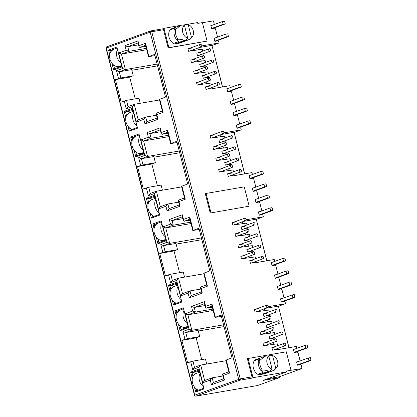 <?xml version="1.0" encoding="UTF-8"?>
<svg xmlns="http://www.w3.org/2000/svg" width="417" height="417" viewBox="0 0 417 417"><rect width="100%" height="100%" fill="white"/><g stroke="black" fill="none" stroke-linecap="round" stroke-linejoin="round"><path stroke-width="0.63" d="M195.192 395.905A1.142 0.469 130.5 0 1 194.848 395.895L194.484 395.306L194.749 395.17A1.142 0.844 70.1 0 0 195.192 395.905A1.142 0.844 70.1 0 0 195.87 396.129A1.142 0.761 80.2 0 1 195.782 396.15L257.529 385.532A1.142 0.761 80.2 0 1 257.44 385.543M150.944 31.921L150.636 30.931A1.142 0.844 -109.9 0 1 150.735 30.9A1.142 0.761 80.2 0 1 150.834 30.879A1.142 0.761 80.2 0 1 151.752 31.744L150.188 32.151A1.142 0.844 -109.9 0 1 150.636 30.931L106.721 46.824L106.022 47.548A1.142 0.526 17.9 0 0 106.267 48.044A1.142 0.844 -109.9 0 1 106.721 46.824A1.142 0.844 -109.9 0 1 106.825 46.798M106.267 48.044L194.749 395.17L240.228 378.865A1.142 0.761 80.2 0 1 239.785 380.231A1.142 0.844 -109.9 0 1 238.665 379.272L150.188 32.151L106.267 48.044L106.001 48.184L194.484 395.306M262.111 374.143L261.245 374.19L261.85 373.877L268.699 371.239C266.828 370.385 264.732 369.999 262.423 370.093L260.979 370.614L263.2 372.324L257.779 374.284L258.837 374.81L264.3 373.867L274.157 370.301L262.111 374.143M183.688 25.244L186.034 24.394L188.239 24.707A7.146 5.291 -109.9 0 1 193.123 30.133A7.146 5.291 -109.9 0 1 192.028 37.113A7.146 5.291 -109.9 0 1 191.523 37.577L189.834 39.297L177.783 43.3L176.912 43.347L177.517 43.034L186.055 39.949L187.739 38.228A7.146 5.291 -109.9 0 1 182.74 32.37A7.146 5.291 -109.9 0 1 184.46 25.354L182.255 25.046L163.954 28.356L168.875 47.668L207.103 41.101L202.391 22.612L197.767 23.404L197.559 22.575L186.561 24.467M286.599 371.907L252.994 377.682L251.55 378.209A1.142 0.761 -99.8 0 0 251.993 376.843L247.349 358.63L286.297 351.797L291.009 370.286L286.39 371.078L286.599 371.907L263.106 380.413L279.489 377.594L257.617 385.511A1.142 0.761 80.2 0 1 257.529 385.532M268.246 306.677L285.525 303.706L285.139 302.189L284.441 301.59L281.35 302.122L280.505 298.812L282.252 298.509M285.525 303.706L278.441 306.271L289.002 347.695M296.586 348.414L296.414 346.423L277.68 349.644L276.476 349.42L272.536 350.098L271.9 347.611L275.846 346.934M246.093 219.759L263.372 216.788L262.986 215.271L262.283 214.672L259.197 215.203L258.352 211.893L260.099 211.591M263.372 216.788L256.288 219.352L266.844 260.776M274.433 261.495L274.261 259.504L255.522 262.726L254.323 262.502L250.377 263.179L249.747 260.693L253.692 260.015M223.939 132.841L241.214 129.869L240.828 128.353L240.129 127.753L237.038 128.285L236.199 124.975L237.94 124.673M241.214 129.869L234.13 132.434L244.69 173.858M252.28 174.577L252.103 172.586L233.369 175.807L232.17 175.583L228.224 176.261L227.588 173.774L231.534 173.097M201.781 45.922L219.061 42.951L218.675 41.434L217.971 40.835L214.885 41.366L214.041 38.056L215.787 37.754M219.061 42.951L211.977 45.516L222.537 86.939M230.121 87.659L229.949 85.667L211.216 88.889L210.012 88.659L206.066 89.342L205.435 86.856L209.381 86.178M300.131 364.734L299.813 364.463M291.009 370.286L302.049 368.524L301.22 365.266L300.516 364.666L297.43 365.198L296.586 361.888L298.332 361.586M206.712 364.036L205.419 358.969L193.024 361.101L187.608 362.821L181.895 340.418L184.971 339.302L182.974 331.468L185.742 332.511L198.132 330.384L199.707 336.561L196.167 337.843L201.713 359.605M224.018 326.605L198.294 331.025M184.971 339.302L187.316 338.693L185.742 332.511L191.846 330.3L223.569 324.848M225.983 360.726L200.713 365.068L198.789 367.335L192.68 369.545L190.684 361.711M284.055 301.658L283.737 301.387M221.411 316.378L214.948 317.426L221.093 315.137L231.982 357.849L225.832 360.137L228.907 372.193L229.59 373.09L223.267 375.383L222.579 374.482L222.866 373.94L228.803 371.792M278.441 306.271L288.898 347.715M278.295 306.125L265.937 308.252M277.977 277.816L277.659 277.545M280.511 285.337L280.724 284.863L279.062 278.347L278.363 277.748L275.272 278.28L274.433 274.97L276.174 274.667M184.554 277.117L183.261 272.051L170.871 274.183L165.455 275.903L159.742 253.5L162.818 252.384L160.816 244.55L163.584 245.592L175.974 243.465L177.553 249.642L174.009 250.925L179.555 272.687M201.864 239.686L176.141 244.107M162.818 252.384L165.158 251.774L163.584 245.592L169.693 243.382L201.416 237.93M203.83 273.807L178.554 278.149L176.631 280.417L170.522 282.627L168.525 274.793M261.897 214.739L261.579 214.468M199.258 229.459L192.79 230.507L198.94 228.219L209.829 270.93L203.678 273.218L206.749 285.275L207.437 286.171L201.109 288.465L200.426 287.563L200.713 287.021L206.65 284.874M256.288 219.352L266.739 260.797M256.142 219.206L243.778 221.333M255.819 190.897L255.506 190.626M258.352 198.419L258.566 197.945L256.908 191.429L256.205 190.83L253.119 191.361L252.275 188.051L254.021 187.749M162.401 190.199L161.108 185.132L148.718 187.264L143.297 188.984L137.589 166.576L140.659 165.466L138.663 157.631L141.431 158.674L153.821 156.547L155.395 162.724L151.856 164.006L157.402 185.768M179.706 152.768L153.988 157.188M140.659 165.466L143.005 164.856L141.431 158.674L147.54 156.464L179.258 151.011M181.671 186.889L156.401 191.231L154.478 193.498L148.369 195.709L146.372 187.874M239.744 127.821L239.426 127.55M177.1 142.541L170.636 143.589L176.782 141.3L187.671 184.012L181.525 186.3L184.595 198.356L185.278 199.253L178.956 201.547L178.267 200.645L178.554 200.103L184.491 197.955M234.13 132.434L244.586 173.879M233.984 132.288L221.625 134.415M233.666 103.979L233.348 103.708M236.199 111.501L236.413 111.026L234.75 104.511L234.052 103.911L230.966 104.443L230.121 101.133L231.862 100.831M140.242 103.28L138.955 98.214L126.559 100.346L121.144 102.066L115.431 79.657L118.506 78.547L116.51 70.713L119.272 71.755L131.668 69.629L133.242 75.805L129.697 77.088L135.244 98.85M157.553 65.85L131.829 70.27M118.506 78.547L120.852 77.937L119.272 71.755L125.381 69.545L157.105 64.093M159.518 99.971L134.243 104.313L132.325 106.58L126.215 108.79L124.214 100.95M217.585 40.902L217.273 40.631M154.947 55.623L148.478 56.67L154.629 54.382L165.518 97.093L159.367 99.382L162.442 111.438L163.125 112.335L156.797 114.628L156.114 113.726L156.401 113.184L162.338 111.037M211.977 45.516L222.433 86.96M211.831 45.37L199.467 47.496M162.552 28.862L163.954 28.356M185.184 24.707L182.782 25.119M125.835 117.844L124.177 111.334L132.491 108.326L137.558 128.191L129.244 131.204L127.977 126.247M192.305 378.6L190.642 372.089L198.956 369.081L204.022 388.946L195.709 391.959L194.447 387.007M176.224 315.523L175.031 310.832L183.344 307.824L188.406 327.689L180.092 330.702L178.367 323.926M154.071 228.605L152.872 223.913L161.186 220.906L166.253 240.771L157.939 243.783L156.213 237.007M170.146 291.681L168.489 285.171L176.803 282.163L181.864 302.028L173.55 305.041L172.289 300.089M131.913 141.686L130.719 136.995L139.033 133.987L144.094 153.852L135.78 156.865L134.055 150.089M147.993 204.763L146.331 198.252L154.644 195.245L159.711 215.109L151.397 218.122L150.136 213.17M109.76 54.768L108.566 50.076L116.875 47.069L121.941 66.934L113.627 69.947L111.902 63.17M279.489 377.594L279.275 376.765L267.651 378.766M302.049 368.524L279.275 376.765M257.779 374.284A8.575 6.349 -109.9 0 1 254.323 360.736L259.744 358.771L258.477 360.809L259.921 360.283L264.899 356.337L266.588 355.889L268.793 356.196A7.146 5.291 -109.9 0 0 267.073 363.212A7.146 5.291 -109.9 0 0 272.072 369.071L268.793 356.196M264.899 356.337L255.042 359.907L254.323 360.736M248.073 358.37L252.994 377.682M196.167 337.843L181.895 340.418M185.138 313.777L192.654 311.056L195.422 312.098L187.9 314.819L191.846 330.3L189.083 329.253L185.138 313.777L187.9 314.819L213.176 310.477M187.316 338.693L199.707 336.561M193.024 361.101L194.431 367.325L200.713 365.068L204.653 380.533M194.603 367.278L192.68 369.545M294.783 349.071L293.38 349.31M299.807 361.054L300.021 360.575L297.999 352.631L297.295 352.031L294.209 352.563L293.365 349.248L295.111 348.951M249.184 206.196L210.236 213.03L205.31 193.712L206.034 193.452L244.258 186.879L249.184 206.196L210.236 213.03M277.795 345.62L277.336 343.827L263.622 345.75L262.986 343.269L267.224 342.539M276.111 339.011L275.903 338.197L273.609 338.161L269.663 338.839L269.033 336.352L272.973 335.675M274.923 334.361L274.469 332.568L260.75 334.497L260.119 332.01L264.357 331.28M273.239 327.757L273.031 326.938L270.737 326.902L266.797 327.58L266.161 325.098L270.107 324.416M272.056 323.102L271.597 321.309L257.883 323.238L257.247 320.751L261.485 320.027M270.372 316.498L270.164 315.679L267.87 315.643L263.925 316.321L263.294 313.839L267.234 313.162M269.184 311.848L268.73 310.05L255.011 311.979L254.38 309.497L258.618 308.768M283.732 297.973L283.946 297.498L281.918 289.554L281.22 288.955L278.129 289.481L277.284 286.171L279.03 285.874M277.654 274.136L277.868 273.656L275.84 265.712L275.142 265.113L272.051 265.645L271.212 262.329L272.953 262.032M255.637 258.702L255.183 256.908L241.469 258.832L240.833 256.351L245.071 255.621M253.953 252.092L253.744 251.279L251.456 251.243L247.51 251.92L246.874 249.434L250.82 248.756M252.77 247.443L252.311 245.649L238.597 247.578L237.966 245.092L242.199 244.362M251.086 240.838L250.878 240.02L248.584 239.983L244.638 240.661L244.008 238.18L247.953 237.497M249.898 236.184L249.444 234.39L235.725 236.319L235.094 233.833L239.332 233.108M248.214 229.579L248.006 228.761L245.712 228.725L241.771 229.402L241.135 226.921L245.081 226.243M247.031 224.93L246.572 223.131L232.858 225.06L232.222 222.574L236.46 221.849M261.574 211.054L261.787 210.58L259.765 202.636L259.061 202.037L255.975 202.563L255.131 199.253L256.877 198.956M255.501 187.217L255.71 186.738L253.687 178.794L252.983 178.195L249.898 178.726L249.053 175.411L250.799 175.114M233.484 171.783L233.025 169.99L219.311 171.913L218.68 169.432L222.918 168.703M231.8 165.174L231.591 164.361L229.298 164.324L225.352 165.002L224.721 162.515L228.667 161.838M230.617 160.524L230.158 158.731L216.444 160.66L215.808 158.173L220.046 157.444M228.928 153.92L228.725 153.102L226.431 153.065L222.485 153.743L221.849 151.262L225.795 150.579M227.745 149.265L227.286 147.472L213.572 149.401L212.941 146.914L217.174 146.19M226.061 142.661L225.852 141.843L223.559 141.806L219.613 142.484L218.982 140.003L222.928 139.325M224.872 138.011L224.419 136.213L210.705 138.142L210.069 135.655L214.307 134.931M239.421 124.136L239.634 123.661L237.607 115.718L236.908 115.118L233.817 115.645L232.978 112.335L234.719 112.037M233.343 100.299L233.556 99.819L231.529 91.876L230.83 91.276L227.745 91.808L226.9 88.493L228.641 88.195M211.33 84.865L210.872 83.072L197.158 84.995L196.522 82.514L200.759 81.784M209.647 78.255L209.438 77.442L207.145 77.406L203.199 78.083L202.563 75.597L206.509 74.919M208.458 73.606L208 71.813L194.286 73.741L193.655 71.255L197.893 70.525M206.775 67.001L206.566 66.183L204.273 66.147L200.327 66.824L199.696 64.343L203.642 63.66M205.591 62.347L205.133 60.554L191.419 62.482L190.783 59.996L195.02 59.271M203.903 55.742L203.699 54.924L201.406 54.888L197.46 55.565L196.824 53.084L200.77 52.406M202.719 51.093L202.261 49.295L188.547 51.223L187.916 48.737L192.154 48.012M217.267 37.217L217.476 36.743L215.453 28.799L214.75 28.2L211.664 28.726L210.82 25.416L212.566 25.119M214.046 24.582L214.255 24.108L213.426 20.85L202.422 22.742M207.103 41.101L168.155 47.934L163.511 29.722A1.142 0.761 -99.8 0 0 162.594 28.856A1.142 0.761 -99.8 0 0 162.505 28.877L150.923 30.868M264.91 310.707L264.42 308.799M174.009 250.925L159.742 253.5M162.979 226.858L170.501 224.137L173.263 225.18L165.747 227.901L169.693 243.382L166.925 242.334L162.979 226.858L165.747 227.901L191.017 223.559M165.158 251.774L177.553 249.642M170.871 274.183L172.273 280.406L178.554 278.149L182.495 293.615L180.577 295.893L176.631 280.417M172.445 280.36L170.522 282.627M272.629 262.152L271.222 262.392M242.751 223.788L242.267 221.88M151.856 164.006L137.589 166.576M140.826 139.94L148.343 137.219L151.11 138.262L143.594 140.982L147.54 156.464L144.772 155.416L140.826 139.94L143.594 140.982L168.864 136.64M143.005 164.856L155.395 162.724M148.369 195.709L150.12 193.488L156.401 191.231L160.342 206.696L158.424 208.974L154.478 193.498M250.471 175.229L249.069 175.474M220.598 136.87L220.108 134.962M129.697 77.088L115.431 79.657M118.673 53.022L126.189 50.301L128.957 51.343L121.436 54.064L125.381 69.545L122.614 68.497L118.673 53.022L121.436 54.064L146.711 49.722M120.852 77.937L133.242 75.805M126.559 100.346L127.967 106.57L134.243 104.313L138.189 119.778L136.27 122.056L132.325 106.58M128.134 106.523L126.215 108.79M228.318 88.31L226.916 88.555M198.44 49.951L197.955 48.044M189.834 39.297L179.967 43.029L174.509 43.967L173.446 43.441A8.575 6.349 -109.9 0 1 169.99 29.894L170.709 29.065L180.571 25.494L175.593 29.44L174.144 29.967L175.416 27.929L169.99 29.894M124.177 111.334L125.559 111.86L132.731 109.264M129.244 131.204L130.203 130.068L129.692 128.055M126.523 115.629L125.559 111.86L133.065 110.568M137.37 127.477L130.203 130.068M190.642 372.089L192.028 372.616L199.196 370.02M195.709 391.959L196.668 390.823L196.157 388.811M192.988 376.384L192.028 372.616L199.529 371.323M203.84 388.232L196.668 390.823M188.223 326.975L181.056 329.571L180.092 330.702M175.031 310.832L176.412 311.358L183.584 308.762M181.056 329.571L180.076 325.734M176.907 313.303L176.412 311.358L178.94 310.92M223.267 375.383L224.455 380.043L211.44 384.755L210.251 380.09L202.735 382.811L204.658 380.549M210.251 380.09L212.175 377.828L204.486 380.596M211.44 384.755L213.363 382.493M224.455 380.043L223.767 379.147L222.579 374.482M192.654 311.056L191.466 306.391L204.476 301.679L205.67 306.344L211.992 304.056L211.872 305.369L214.948 317.426M205.67 306.344L205.55 307.657L206.264 308.173L212.055 306.078M204.476 301.679L204.361 302.997L205.55 307.657M191.466 306.391L194.233 307.438L205.018 305.583M201.109 288.465L202.297 293.125L189.287 297.837L188.098 293.172L190.022 290.91L182.328 293.677M189.287 297.837L191.21 295.575M202.297 293.125L201.614 292.228L200.426 287.563M170.501 224.137L169.312 219.472L182.323 214.76L183.511 219.425L189.839 217.137L189.719 218.451L192.79 230.507M183.511 219.425L183.391 220.739L184.111 221.255L189.897 219.16M182.323 214.76L182.203 216.079L183.391 220.739M169.312 219.472L172.075 220.52L182.865 218.664M166.07 240.056L158.898 242.647L157.939 243.783M152.872 223.913L154.259 224.44L161.426 221.844M158.898 242.647L157.923 238.816M154.754 226.384L154.259 224.44L156.782 224.002M168.489 285.171L169.87 285.697L177.043 283.101M173.55 305.041L174.514 303.904L173.998 301.892M170.834 289.466L169.87 285.697L177.371 284.404M181.682 301.314L174.514 303.904M178.956 201.547L180.144 206.207L167.128 210.919L165.94 206.253L167.863 203.991L160.175 206.759M167.128 210.919L169.052 208.651M180.144 206.207L179.461 205.31L178.267 200.645M148.343 137.219L147.154 132.554L160.17 127.842L161.358 132.507L167.681 130.219L167.561 131.532L170.636 143.589M161.358 132.507L161.238 133.821L161.952 134.337L167.743 132.241M160.17 127.842L160.05 129.161L161.238 133.821M147.154 132.554L149.922 133.602L160.707 131.746M143.912 153.138L136.745 155.729L135.78 156.865M130.719 136.995L132.1 137.521L139.273 134.926M136.745 155.729L135.765 151.897M132.601 139.466L132.1 137.521L134.628 137.084M146.331 198.252L147.717 198.779L154.884 196.183M151.397 218.122L152.356 216.986L151.845 214.974M148.676 202.547L147.717 198.779L155.218 197.486M159.529 214.395L152.356 216.986M156.797 114.628L157.986 119.288L144.975 124L143.787 119.335L145.71 117.073L138.022 119.841M144.975 124L146.899 121.733M157.986 119.288L157.303 118.392L156.114 113.726M126.189 50.301L125.001 45.635L138.011 40.923L139.2 45.589L145.528 43.3L145.408 44.614L148.478 56.67M139.2 45.589L139.08 46.902L139.799 47.418L145.59 45.323M138.011 40.923L137.891 42.242L139.08 46.902M125.001 45.635L127.769 46.683L138.553 44.828M121.759 66.22L114.586 68.81L113.627 69.947M108.566 50.076L109.947 50.603L117.114 48.007M114.586 68.81L113.612 64.979M110.442 52.547L109.947 50.603L112.475 50.165M212.321 307.136L206.264 308.173M204.538 303.706L194.233 307.438L195.422 312.098L212.826 309.106M222.959 375.972L212.175 377.828L213.358 382.478M210.96 212.764L206.034 193.452M168.875 47.668L168.155 47.934M212.237 25.234L210.835 25.479M214.364 28.262L214.051 27.991M215.459 37.874L214.057 38.114M230.445 91.344L230.127 91.073M231.539 100.95L230.137 101.19M234.396 112.152L232.988 112.397M236.522 115.181L236.204 114.91M237.617 124.792L236.21 125.032M252.598 178.262L252.285 177.991M253.692 187.869L252.29 188.109M256.549 199.071L255.147 199.316M258.676 202.099L258.358 201.828M259.77 211.711L258.368 211.951M274.756 265.181L274.438 264.91M275.851 274.787L274.443 275.027M278.707 285.989L277.3 286.234M280.834 289.017L280.516 288.746M281.928 298.629L280.521 298.869M296.909 352.099L296.591 351.828M298.004 361.706L296.602 361.946M267.777 321.966L267.292 320.058M270.649 333.225L270.159 331.317M273.516 344.484L273.031 342.571M190.168 220.218L184.111 221.255M182.385 216.788L172.075 220.52L173.263 225.18L190.673 222.188M200.806 289.054L190.022 290.91L191.205 295.559M245.623 235.047L245.133 233.139M248.49 246.306L248.006 244.398M251.362 257.565L250.872 255.652M168.015 133.299L161.952 134.337M160.227 129.869L149.922 133.602L151.11 138.262L168.515 135.27M178.648 202.136L167.863 203.991L169.047 208.641M223.465 148.129L222.98 146.221M226.337 159.388L225.852 157.48M229.204 170.647L228.719 168.734M145.856 46.381L139.799 47.418M138.074 42.951L127.769 46.683L128.957 51.343L146.362 48.351M156.495 115.217L145.71 117.073L146.893 121.722M201.312 61.21L200.827 59.303M204.184 72.469L203.694 70.562M207.051 83.728L206.566 81.815M173.446 43.441L178.867 41.481L176.646 39.771A9.721 7.193 -109.9 0 1 174.144 29.967M260.979 370.614A9.721 7.193 -109.9 0 1 258.477 360.809M262.423 370.093A9.721 7.193 -109.9 0 1 259.921 360.283M176.646 39.771L178.09 39.25A9.721 7.193 -109.9 0 1 175.593 29.44M270.383 370.786L272.072 369.071M268.022 356.087L270.367 355.237L272.572 355.55A7.146 5.291 -109.9 0 1 277.451 360.976A7.146 5.291 -109.9 0 1 276.356 367.956A7.146 5.291 -109.9 0 1 275.851 368.419L274.167 370.14M276.356 367.956L274.157 370.301M189.829 39.459L192.028 37.113M178.09 39.25C180.394 39.156 182.484 39.537 184.366 40.397L186.055 39.949M272.572 355.55L275.851 368.419M191.523 37.577L188.239 24.707M184.46 25.354L187.739 38.228M268.699 371.239L258.837 374.81M174.509 43.967L184.366 40.397M276.163 341.429A1.314 0.975 -109.9 0 1 274.897 340.408A1.314 0.975 -109.9 0 1 275.392 338.922A1.314 0.975 -109.9 0 1 275.517 338.891A1.314 0.975 -109.9 0 1 276.779 339.907A1.314 0.975 -109.9 0 1 276.283 341.393A1.314 0.975 -109.9 0 1 276.163 341.429M282.205 334.512A1.314 0.975 -109.9 0 1 280.938 333.491A1.314 0.975 -109.9 0 1 281.433 332.005A1.314 0.975 -109.9 0 1 281.558 331.974A1.314 0.975 -109.9 0 1 282.825 332.995A1.314 0.975 -109.9 0 1 282.33 334.481A1.314 0.975 -109.9 0 1 282.205 334.512M273.291 330.17A1.314 0.975 -109.9 0 1 272.025 329.149A1.314 0.975 -109.9 0 1 272.52 327.663A1.314 0.975 -109.9 0 1 272.645 327.632A1.314 0.975 -109.9 0 1 273.912 328.648A1.314 0.975 -109.9 0 1 273.416 330.134A1.314 0.975 -109.9 0 1 273.291 330.17M279.333 323.253A1.314 0.975 -109.9 0 1 278.066 322.237A1.314 0.975 -109.9 0 1 278.561 320.751A1.314 0.975 -109.9 0 1 278.686 320.715A1.314 0.975 -109.9 0 1 279.953 321.736A1.314 0.975 -109.9 0 1 279.458 323.222A1.314 0.975 -109.9 0 1 279.333 323.253M270.424 318.911A1.314 0.975 -109.9 0 1 269.158 317.89A1.314 0.975 -109.9 0 1 269.653 316.404A1.314 0.975 -109.9 0 1 269.773 316.373A1.314 0.975 -109.9 0 1 271.04 317.394A1.314 0.975 -109.9 0 1 270.544 318.88A1.314 0.975 -109.9 0 1 270.424 318.911M276.466 311.994A1.314 0.975 -109.9 0 1 275.199 310.978A1.314 0.975 -109.9 0 1 275.694 309.492A1.314 0.975 -109.9 0 1 275.819 309.456A1.314 0.975 -109.9 0 1 277.086 310.477A1.314 0.975 -109.9 0 1 276.591 311.963A1.314 0.975 -109.9 0 1 276.466 311.994M267.552 307.652A1.314 0.975 -109.9 0 1 266.286 306.631A1.314 0.975 -109.9 0 1 266.781 305.145A1.314 0.975 -109.9 0 1 266.906 305.114A1.314 0.975 -109.9 0 1 268.173 306.135A1.314 0.975 -109.9 0 1 267.678 307.621A1.314 0.975 -109.9 0 1 267.552 307.652M285.072 345.771A1.314 0.975 -109.9 0 1 283.805 344.75A1.314 0.975 -109.9 0 1 284.3 343.264A1.314 0.975 -109.9 0 1 284.425 343.233A1.314 0.975 -109.9 0 1 285.692 344.254A1.314 0.975 -109.9 0 1 285.197 345.74A1.314 0.975 -109.9 0 1 285.072 345.771M203.433 386.637A8.861 6.557 -109.9 0 1 199.404 380.46A8.861 6.557 -109.9 0 1 200.077 373.476M196.042 373.491A8.861 6.557 70.1 0 0 196.026 373.496A8.861 6.557 70.1 0 0 192.534 382.947A8.861 6.557 70.1 0 0 198.539 390.15M294.147 352.313L305.713 348.127L307.814 347.768L294.882 352.448M305.713 348.127L305.009 345.365L307.11 345.005L307.814 347.768M305.009 345.365L293.443 349.555M297.368 364.953L308.934 360.762L311.035 360.403L310.331 357.645L308.231 358.005L296.664 362.191M308.934 360.762L308.231 358.005M311.035 360.403L298.103 365.083M187.353 323.561A8.861 6.557 -109.9 0 1 183.324 317.384A8.861 6.557 -109.9 0 1 183.996 310.399M179.951 310.415A8.861 6.557 70.1 0 0 176.454 319.87A8.861 6.557 70.1 0 0 185.148 327.303L188.041 326.256M278.066 289.236L289.633 285.051L291.733 284.686L278.801 289.367M289.633 285.051L288.929 282.288L291.03 281.928L291.733 284.686M288.929 282.288L277.362 286.474M281.287 301.872L292.854 297.686L294.955 297.326L294.251 294.564L292.15 294.928L280.584 299.114M188.176 326.782L185.148 327.303M292.854 297.686L292.15 294.928M294.955 297.326L282.022 302.007M165.2 236.642A8.861 6.557 -109.9 0 1 161.171 230.465A8.861 6.557 -109.9 0 1 161.843 223.481M157.793 223.496A8.861 6.557 70.1 0 0 154.3 232.952A8.861 6.557 70.1 0 0 162.99 240.385L165.888 239.337M255.913 202.318L267.479 198.132L269.58 197.767L256.648 202.448M267.479 198.132L266.776 195.37L268.876 195.01L269.58 197.767M266.776 195.37L255.209 199.555M259.134 214.953L270.701 210.767L272.801 210.408L272.098 207.645L269.997 208.01L258.431 212.196M166.018 239.864L162.99 240.385M270.701 210.767L269.997 208.01M272.801 210.408L259.869 215.089M143.041 149.724A8.861 6.557 -109.9 0 1 139.012 143.547A8.861 6.557 -109.9 0 1 139.69 136.557M135.64 136.578A8.861 6.557 70.1 0 0 132.147 146.033A8.861 6.557 70.1 0 0 140.837 153.466L143.729 152.419M233.755 115.4L245.321 111.214L247.422 110.849L234.495 115.53M245.321 111.214L244.617 108.451L246.718 108.092L247.422 110.849M244.617 108.451L233.051 112.637M236.976 128.035L248.542 123.849L250.643 123.489L249.939 120.727L247.839 121.092L236.272 125.277M143.865 152.945L140.837 153.466M248.542 123.849L247.839 121.092M250.643 123.489L237.716 128.17M120.888 62.805A8.861 6.557 -109.9 0 1 116.859 56.629A8.861 6.557 -109.9 0 1 117.531 49.639M113.487 49.659A8.861 6.557 70.1 0 0 109.989 59.115A8.861 6.557 70.1 0 0 118.683 66.548L121.576 65.5M211.601 28.481L223.168 24.295L225.269 23.931L212.336 28.611M223.168 24.295L222.464 21.533L224.565 21.173L225.269 23.931M222.464 21.533L210.898 25.718M214.823 41.116L226.389 36.931L228.49 36.571L227.786 33.808L225.686 34.173L214.119 38.359M121.712 66.027L118.683 66.548M226.389 36.931L225.686 34.173M228.49 36.571L215.558 41.252M181.275 299.719A8.861 6.557 -109.9 0 1 177.246 293.542A8.861 6.557 -109.9 0 1 177.923 286.557M173.889 286.573A8.861 6.557 70.1 0 0 173.873 286.578A8.861 6.557 70.1 0 0 170.381 296.028A8.861 6.557 70.1 0 0 176.381 303.232M271.988 265.394L283.555 261.209L285.655 260.849L272.728 265.53M283.555 261.209L282.851 258.446L284.952 258.087L285.655 260.849M282.851 258.446L271.285 262.637M275.21 278.035L286.776 273.844L288.877 273.484L288.173 270.727L286.072 271.086L274.506 275.272M286.776 273.844L286.072 271.086M288.877 273.484L275.95 278.165M159.122 212.8A8.861 6.557 -109.9 0 1 155.093 206.623A8.861 6.557 -109.9 0 1 155.765 199.639M151.736 199.654A8.861 6.557 70.1 0 0 151.72 199.66A8.861 6.557 70.1 0 0 148.223 209.11A8.861 6.557 70.1 0 0 154.227 216.314M249.835 178.476L261.402 174.29L263.502 173.931L250.57 178.606M261.402 174.29L260.698 171.528L262.799 171.168L263.502 173.931M260.698 171.528L249.131 175.719M253.056 191.116L264.623 186.925L266.724 186.566L266.02 183.808L263.919 184.168L252.353 188.354M264.623 186.925L263.919 184.168M266.724 186.566L253.791 191.247M136.969 125.882A8.861 6.557 -109.9 0 1 132.934 119.705A8.861 6.557 -109.9 0 1 133.612 112.72M129.578 112.736A8.861 6.557 70.1 0 0 129.562 112.741A8.861 6.557 70.1 0 0 126.07 122.191A8.861 6.557 70.1 0 0 132.069 129.395M227.682 91.558L239.249 87.372L241.344 87.012L228.417 91.688M239.249 87.372L238.545 84.609L240.645 84.25L241.344 87.012M238.545 84.609L226.978 88.8M230.903 104.198L242.47 100.007L244.565 99.647L243.867 96.89L241.766 97.25L230.2 101.435M242.47 100.007L241.766 97.25M244.565 99.647L231.638 104.328M254.005 254.511A1.314 0.975 -109.9 0 1 252.738 253.489A1.314 0.975 -109.9 0 1 253.234 252.004A1.314 0.975 -109.9 0 1 253.359 251.972A1.314 0.975 -109.9 0 1 254.625 252.989A1.314 0.975 -109.9 0 1 254.13 254.474A1.314 0.975 -109.9 0 1 254.005 254.511M260.046 247.594A1.314 0.975 -109.9 0 1 258.78 246.572A1.314 0.975 -109.9 0 1 259.275 245.087A1.314 0.975 -109.9 0 1 259.4 245.055A1.314 0.975 -109.9 0 1 260.667 246.077A1.314 0.975 -109.9 0 1 260.172 247.562A1.314 0.975 -109.9 0 1 260.046 247.594M251.138 243.252A1.314 0.975 -109.9 0 1 249.872 242.23A1.314 0.975 -109.9 0 1 250.367 240.745A1.314 0.975 -109.9 0 1 250.492 240.713A1.314 0.975 -109.9 0 1 251.759 241.73A1.314 0.975 -109.9 0 1 251.263 243.215A1.314 0.975 -109.9 0 1 251.138 243.252M257.18 236.335A1.314 0.975 -109.9 0 1 255.913 235.318A1.314 0.975 -109.9 0 1 256.408 233.828A1.314 0.975 -109.9 0 1 256.533 233.796A1.314 0.975 -109.9 0 1 257.8 234.818A1.314 0.975 -109.9 0 1 257.305 236.303A1.314 0.975 -109.9 0 1 257.18 236.335M248.266 231.993A1.314 0.975 -109.9 0 1 247 230.971A1.314 0.975 -109.9 0 1 247.495 229.486A1.314 0.975 -109.9 0 1 247.62 229.454A1.314 0.975 -109.9 0 1 248.886 230.476A1.314 0.975 -109.9 0 1 248.391 231.961A1.314 0.975 -109.9 0 1 248.266 231.993M254.307 225.076A1.314 0.975 -109.9 0 1 253.041 224.059A1.314 0.975 -109.9 0 1 253.536 222.574A1.314 0.975 -109.9 0 1 253.661 222.537A1.314 0.975 -109.9 0 1 254.928 223.559A1.314 0.975 -109.9 0 1 254.433 225.044A1.314 0.975 -109.9 0 1 254.307 225.076M245.399 220.734A1.314 0.975 -109.9 0 1 244.133 219.712A1.314 0.975 -109.9 0 1 244.628 218.227A1.314 0.975 -109.9 0 1 244.753 218.195A1.314 0.975 -109.9 0 1 246.014 219.217A1.314 0.975 -109.9 0 1 245.519 220.702A1.314 0.975 -109.9 0 1 245.399 220.734M262.918 258.853A1.314 0.975 -109.9 0 1 261.652 257.831A1.314 0.975 -109.9 0 1 262.147 256.346A1.314 0.975 -109.9 0 1 262.272 256.314A1.314 0.975 -109.9 0 1 263.539 257.336A1.314 0.975 -109.9 0 1 263.044 258.821A1.314 0.975 -109.9 0 1 262.918 258.853M231.852 167.592A1.314 0.975 -109.9 0 1 230.585 166.571A1.314 0.975 -109.9 0 1 231.081 165.085A1.314 0.975 -109.9 0 1 231.206 165.054A1.314 0.975 -109.9 0 1 232.472 166.07A1.314 0.975 -109.9 0 1 231.977 167.556A1.314 0.975 -109.9 0 1 231.852 167.592M237.893 160.675A1.314 0.975 -109.9 0 1 236.627 159.654A1.314 0.975 -109.9 0 1 237.122 158.168A1.314 0.975 -109.9 0 1 237.247 158.137A1.314 0.975 -109.9 0 1 238.514 159.158A1.314 0.975 -109.9 0 1 238.018 160.644A1.314 0.975 -109.9 0 1 237.893 160.675M228.98 156.333A1.314 0.975 -109.9 0 1 227.713 155.312A1.314 0.975 -109.9 0 1 228.208 153.826A1.314 0.975 -109.9 0 1 228.334 153.795A1.314 0.975 -109.9 0 1 229.6 154.811A1.314 0.975 -109.9 0 1 229.105 156.297A1.314 0.975 -109.9 0 1 228.98 156.333M235.021 149.416A1.314 0.975 -109.9 0 1 233.76 148.4A1.314 0.975 -109.9 0 1 234.255 146.909A1.314 0.975 -109.9 0 1 234.375 146.878A1.314 0.975 -109.9 0 1 235.641 147.899A1.314 0.975 -109.9 0 1 235.146 149.385A1.314 0.975 -109.9 0 1 235.021 149.416M226.113 145.074A1.314 0.975 -109.9 0 1 224.846 144.053A1.314 0.975 -109.9 0 1 225.342 142.567A1.314 0.975 -109.9 0 1 225.467 142.536A1.314 0.975 -109.9 0 1 226.733 143.557A1.314 0.975 -109.9 0 1 226.238 145.043A1.314 0.975 -109.9 0 1 226.113 145.074M232.154 138.157A1.314 0.975 -109.9 0 1 230.888 137.141A1.314 0.975 -109.9 0 1 231.383 135.655A1.314 0.975 -109.9 0 1 231.508 135.619A1.314 0.975 -109.9 0 1 232.775 136.64A1.314 0.975 -109.9 0 1 232.279 138.126A1.314 0.975 -109.9 0 1 232.154 138.157M223.241 133.815A1.314 0.975 -109.9 0 1 221.974 132.794A1.314 0.975 -109.9 0 1 222.47 131.308A1.314 0.975 -109.9 0 1 222.595 131.277A1.314 0.975 -109.9 0 1 223.861 132.298A1.314 0.975 -109.9 0 1 223.366 133.784A1.314 0.975 -109.9 0 1 223.241 133.815M240.765 171.934A1.314 0.975 -109.9 0 1 239.499 170.913A1.314 0.975 -109.9 0 1 239.994 169.427A1.314 0.975 -109.9 0 1 240.114 169.396A1.314 0.975 -109.9 0 1 241.38 170.417A1.314 0.975 -109.9 0 1 240.885 171.903A1.314 0.975 -109.9 0 1 240.765 171.934M209.694 80.674A1.314 0.975 -109.9 0 1 208.432 79.652A1.314 0.975 -109.9 0 1 208.927 78.167A1.314 0.975 -109.9 0 1 209.047 78.135A1.314 0.975 -109.9 0 1 210.314 79.152A1.314 0.975 -109.9 0 1 209.819 80.637A1.314 0.975 -109.9 0 1 209.694 80.674M215.74 73.757A1.314 0.975 -109.9 0 1 214.474 72.735A1.314 0.975 -109.9 0 1 214.969 71.25A1.314 0.975 -109.9 0 1 215.089 71.218A1.314 0.975 -109.9 0 1 216.355 72.24A1.314 0.975 -109.9 0 1 215.86 73.726A1.314 0.975 -109.9 0 1 215.74 73.757M206.827 69.415A1.314 0.975 -109.9 0 1 205.56 68.393A1.314 0.975 -109.9 0 1 206.055 66.908A1.314 0.975 -109.9 0 1 206.18 66.876A1.314 0.975 -109.9 0 1 207.447 67.893A1.314 0.975 -109.9 0 1 206.952 69.378A1.314 0.975 -109.9 0 1 206.827 69.415M212.868 62.498A1.314 0.975 -109.9 0 1 211.601 61.481A1.314 0.975 -109.9 0 1 212.097 59.991A1.314 0.975 -109.9 0 1 212.222 59.959A1.314 0.975 -109.9 0 1 213.488 60.981A1.314 0.975 -109.9 0 1 212.993 62.467A1.314 0.975 -109.9 0 1 212.868 62.498M203.955 58.156A1.314 0.975 -109.9 0 1 202.688 57.134A1.314 0.975 -109.9 0 1 203.183 55.649A1.314 0.975 -109.9 0 1 203.308 55.617A1.314 0.975 -109.9 0 1 204.575 56.639A1.314 0.975 -109.9 0 1 204.08 58.125A1.314 0.975 -109.9 0 1 203.955 58.156M210.001 51.239A1.314 0.975 -109.9 0 1 208.735 50.222A1.314 0.975 -109.9 0 1 209.23 48.737A1.314 0.975 -109.9 0 1 209.35 48.7A1.314 0.975 -109.9 0 1 210.616 49.722A1.314 0.975 -109.9 0 1 210.121 51.208A1.314 0.975 -109.9 0 1 210.001 51.239M201.088 46.897A1.314 0.975 -109.9 0 1 199.821 45.875A1.314 0.975 -109.9 0 1 200.316 44.39A1.314 0.975 -109.9 0 1 200.441 44.358A1.314 0.975 -109.9 0 1 201.708 45.38A1.314 0.975 -109.9 0 1 201.213 46.866A1.314 0.975 -109.9 0 1 201.088 46.897M218.607 85.016A1.314 0.975 -109.9 0 1 217.34 83.994A1.314 0.975 -109.9 0 1 217.836 82.509A1.314 0.975 -109.9 0 1 217.961 82.477A1.314 0.975 -109.9 0 1 219.227 83.494A1.314 0.975 -109.9 0 1 218.732 84.985A1.314 0.975 -109.9 0 1 218.607 85.016M239.426 379.043L239.785 380.231L195.87 396.129L257.617 385.511M150.74 30.9L162.594 28.856M251.55 378.209L239.785 380.231M182.974 331.468L189.083 329.253M211.992 304.056L215.349 317.217M226.233 359.928L229.59 373.09M202.735 382.811L198.789 367.335M160.816 244.55L166.925 242.334M189.839 217.137L193.191 230.299M204.08 273.01L207.437 286.171M188.098 293.172L180.577 295.893M138.663 157.631L144.772 155.416M167.681 130.219L171.038 143.38M181.927 186.091L185.278 199.253M165.94 206.253L158.424 208.974M116.51 70.713L122.614 68.497M145.528 43.3L148.879 56.462M159.768 99.173L163.125 112.335M143.787 119.335L136.27 122.056M251.993 376.843L240.228 378.865L151.752 31.744L163.511 29.722M148.718 187.264L150.287 193.431M265.629 373.231L265.462 372.569M181.296 42.388L181.129 41.726M194.848 395.895L195.782 396.15M106.022 47.548L106.001 48.184M213.191 382.535L223.668 378.745M191.038 295.617L201.51 291.827M168.88 208.698L179.357 204.909M146.727 121.78L157.204 117.99M263.732 343.139L275.392 338.922M263.779 345.922L276.283 341.393M269.773 336.227L281.433 332.005M269.82 339.005L282.33 334.481M260.865 331.885L272.52 327.663M260.912 334.663L273.416 330.134M266.906 324.968L278.561 320.751M266.953 327.746L279.458 323.222M257.993 320.626L269.653 316.404M258.04 323.404L270.544 318.88M264.034 313.709L275.694 309.492M264.081 316.493L276.591 311.963M255.126 309.367L266.781 305.145M255.173 312.145L267.678 307.621M272.645 347.486L284.3 343.264M272.692 350.264L285.197 345.74M199.738 372.152L196.026 373.496M177.585 285.233L173.873 286.578M155.432 198.315L151.72 199.66M133.273 111.396L129.562 112.741M241.579 256.22L253.234 252.004M241.625 259.004L254.13 254.474M247.62 249.309L259.275 245.087M247.667 252.087L260.172 247.562M238.706 244.967L250.367 240.745M238.753 247.745L251.263 243.215M244.748 238.05L256.408 233.828M244.795 240.828L257.305 236.303M235.84 233.708L247.495 229.486M235.886 236.486L248.391 231.961M241.881 226.791L253.536 222.574M241.928 229.574L254.433 225.044M232.967 222.449L244.628 218.227M233.014 225.227L245.519 220.702M250.487 260.568L262.147 256.346M250.534 263.346L263.044 258.821M219.42 169.302L231.081 165.085M219.467 172.085L231.977 167.556M225.467 162.39L237.122 158.168M225.508 165.168L238.018 160.644M216.553 158.048L228.208 153.826M216.6 160.826L229.105 156.297M222.595 151.131L234.255 146.909M222.642 153.909L235.146 149.385M213.681 146.789L225.342 142.567M213.728 149.567L226.238 145.043M219.723 139.872L231.383 135.655M219.769 142.656L232.279 138.126M210.814 135.53L222.47 131.308M210.861 138.308L223.366 133.784M228.334 173.649L239.994 169.427M228.38 176.427L240.885 171.903M197.267 82.384L208.927 78.167M197.314 85.167L209.819 80.637M203.308 75.472L214.969 71.25M203.355 78.25L215.86 73.726M194.395 71.13L206.055 66.908M194.442 73.908L206.952 69.378M200.441 64.213L212.097 59.991M200.488 66.991L212.993 62.467M191.528 59.871L203.183 55.649M191.575 62.649L204.08 58.125M197.569 52.954L209.23 48.737M197.616 55.737L210.121 51.208M188.656 48.612L200.316 44.39M188.703 51.39L201.213 46.866M206.18 86.731L217.836 82.509M206.227 89.509L218.732 84.985"/></g></svg>
